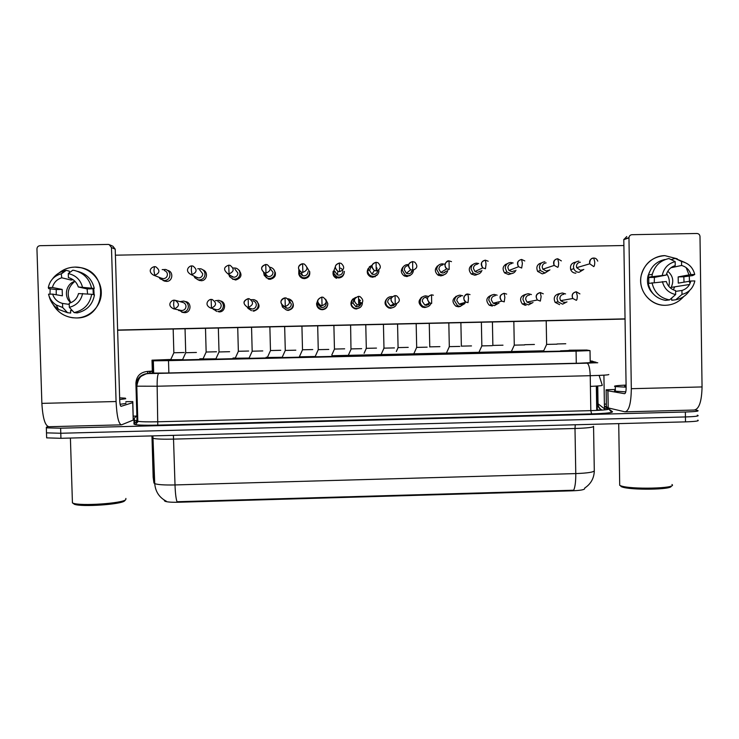 <?xml version="1.0" encoding="UTF-8"?>
<svg xmlns="http://www.w3.org/2000/svg" width="739" height="739" viewBox="0 0 739 739"><rect width="100%" height="100%" fill="white"/><g stroke="black" fill="none" stroke-linecap="round" stroke-linejoin="round"><path stroke-width="1.11" d="M200.158 359.468L182.21 359.911M233.376 358.692L215.465 359.136M266.502 357.925L248.637 358.36M299.535 357.168L281.725 357.584M332.485 356.401L314.712 356.817M366.221 355.718L346.406 356.143M399.005 354.96L379.227 355.376M431.705 354.203L411.956 354.618M464.332 353.445L444.601 353.852M496.885 352.688L477.163 353.094M529.364 351.94L509.633 352.337M561.76 351.191L542.02 351.588M170.672 359.773L182.348 359.616L170.46 359.745M202.985 359.015L215.612 358.831L202.745 358.988M248.775 358.073L234.937 358.239M281.855 357.297L266.326 357.602M314.86 356.521L299.378 356.863M347.764 355.736L332.328 356.106L347.783 355.699M380.594 354.951L365.195 355.357M412.676 354.193L397.961 354.6L411.817 354.175M444.361 353.464L430.652 353.842L443.465 353.436M475.962 352.734L463.251 353.094M507.499 352.004L495.758 352.337L506.529 351.967M538.953 351.274L528.191 351.588L537.937 351.237M570.342 350.545L560.522 350.84L569.27 350.508M170.589 359.477L152.003 360.17L153.333 360.826L168.51 360.632L576.078 351.136L590.008 350.6L586.784 350.055L569.113 350.212M164.252 500.072L164.899 501.208C167.005 502.058 171.568 502.4 178.57 502.243L572.198 490.816C580.466 490.484 584.632 489.726 584.706 488.553L584.697 488.063C590.84 483.98 594.045 478.281 594.304 470.955M590.812 410.57L591.505 410.616M543.544 350.803L332.116 355.718M267.176 357.233L266.142 357.251M235.057 357.972L233.016 358.027M202.865 358.72L199.798 358.794M266.289 357.528L267.047 357.491M697.274 415.207L697.727 415.309C699.593 416.057 695.491 416.602 685.432 416.944L60.783 433.257L46.492 432.86L46.474 432.176M134.295 420.528L137.796 420.436M604.456 408.455L608.031 408.362M151.966 435.908L153.158 477.292L153.943 482.964L154.737 483.639C157.841 484.738 164.603 485.163 175.014 484.941C175.282 492.867 175.937 498.465 176.99 501.735L573.704 490.225C575.154 486.936 575.838 481.394 575.773 473.588C588.133 473.108 594.313 472.092 594.295 470.54L593.565 426.579M697.801 420.149C699.667 420.953 695.565 421.516 685.496 421.867L60.94 438.301L46.649 437.867L46.631 437.146M695.131 409.979L697.662 410.459C699.528 411.161 695.427 411.678 685.358 412.011L60.626 428.204L46.335 427.853L46.354 427.197L48.137 426.652M133.232 416.149L137.676 416.039M604.382 404.141L606.349 404.085M697.727 415.309C699.593 416.057 695.491 416.602 685.432 416.944L60.783 433.257L46.492 432.86L46.649 437.867M152.326 371.375L149.204 371.699L150.534 373.121L165.73 373.038L579.69 363.182L593.611 362.479L590.193 361.408M578.886 261.135C575.542 261.532 573.732 263.435 573.455 266.825L573.815 268.71C574.822 271.019 576.577 272.22 579.071 272.303L583.81 269.412M580.374 262.225C577.953 262.521 576.632 263.897 576.438 266.363L576.679 267.684L580.512 270.335L582.443 269.8M557.058 343.968L565.76 343.746M543.211 351.505L560.689 351.154M546.564 344.402L557.067 344.171M565.584 293.928L562.425 293.004C559.081 293.411 557.28 295.304 557.003 298.704L558.037 301.854L562.619 304.163L566.97 301.882M563.829 294.279C561.4 294.575 560.079 295.951 559.885 298.417L560.596 300.653L563.968 302.39L565.095 302.196M544.846 261.8C541.502 262.206 539.682 264.1 539.415 267.5L540.366 270.539L545.049 272.987L549.918 269.855M546.149 262.899C543.71 263.186 542.398 264.571 542.195 267.038L542.86 269.208L546.297 271.028L548.477 270.317M524.708 344.697L534.417 344.466M492.765 345.418L502.991 345.187M513.18 262.992L510.714 262.465C507.36 262.872 505.541 264.774 505.273 268.183L506.862 271.998L510.926 273.67C513.282 273.513 514.954 272.358 515.951 270.206M511.822 263.574C509.383 263.869 508.062 265.246 507.859 267.721L508.995 270.465L511.97 271.712L514.483 270.76M461.238 346.138L471.491 345.917M478.724 263.564L476.489 263.139C473.117 263.546 471.306 265.449 471.029 268.857L473.2 273.19L476.71 274.363C479.297 274.16 481.034 272.839 481.93 270.391M477.394 264.248C474.946 264.544 473.625 265.929 473.431 268.405L474.974 271.527L477.56 272.395L480.479 271.056M463.242 353.076L475.038 352.706M429.618 346.868L439.899 346.637M444.102 264.119L442.171 263.814C438.79 264.22 436.971 266.132 436.703 269.541L439.345 274.206L442.402 275.047C445.34 274.769 447.141 273.181 447.806 270.28M442.873 264.922C440.426 265.218 439.095 266.613 438.901 269.088L440.795 272.46L443.049 273.088L446.458 271.074M510.825 352.272L528.348 351.903M514.187 345.15L524.718 344.919M531.433 294.565L528.376 293.716C525.023 294.122 523.212 296.025 522.935 299.424L524.819 303.507L528.579 304.893L533.022 302.482M529.577 295C527.147 295.295 525.826 296.672 525.632 299.138L526.953 302.075L529.724 303.11L531.036 302.861M478.355 353.03L495.924 352.66M481.717 345.898L492.276 345.667M497.144 295.194L494.225 294.427C490.862 294.833 489.052 296.745 488.784 300.145L491.352 304.745L494.446 305.623L499.019 303.027M495.232 295.711C492.793 296.016 491.472 297.392 491.278 299.868L493.107 303.193L495.389 303.849L496.95 303.498M445.793 353.796L463.418 353.418M449.164 346.646L459.75 346.415M462.697 295.794L459.981 295.147C456.61 295.554 454.79 297.457 454.522 300.865L457.617 305.77L460.212 306.352L464.97 303.47M460.794 296.441C458.346 296.736 457.025 298.122 456.831 300.597L459.048 304.135L460.96 304.579L464.323 302.639M664.804 255.62L677.247 258.798L664.804 255.62C651.706 255.768 640.371 267.666 640.676 280.968C640.787 294.279 652.454 305.669 665.525 305.29C650.477 306.057 637.72 290.538 641.175 275.592C644.51 263.38 652.389 256.719 664.804 255.62M686.161 267.629L689.016 274.899L686.161 267.629M689.275 276.201L689.524 282.446L689.275 276.201M683.686 296.561C678.836 302.075 672.786 304.985 665.525 305.29C672.786 304.985 678.836 302.075 683.686 296.561M607.864 390.792L608.225 407.919L607.864 390.792L606.119 389.804L615.328 389.453M608.225 407.919L625 411.826C629.009 411.041 631.115 403.328 631.318 388.696L628.963 237.866L623.799 239.648L626.127 387.901C626.09 391.55 625.563 393.471 624.547 393.693L607.948 390.811M608.142 407.891L606.396 406.579L606.119 389.804M625.61 411.817L694.161 410.043C699.094 409.23 701.717 401.526 702.05 386.94L699.999 236.545C699.796 234.66 698.761 233.644 696.905 233.487L631.984 234.697C630.247 234.882 629.24 235.852 628.972 237.607L628.963 237.866M623.799 239.648L626.774 236.526M74.851 267.093C88.597 266.724 100.975 278.427 101.28 292.016C101.788 305.604 90.149 317.761 76.422 317.955C66.048 317.761 58.233 313.207 52.968 304.292C57.346 311.941 63.914 316.431 72.662 317.761L76.422 317.955C105.677 318.657 109.834 272.7 80.93 267.694L74.851 267.093C68.856 267.278 63.554 269.245 58.944 273.014C63.554 269.245 68.856 267.278 74.851 267.093M125.842 401.647L132.808 401.591L133.269 420.075L121.519 424.842C118.646 424.214 116.827 416.445 116.078 401.526L111.478 247.547L109.113 244.535L108.18 244.424L40.072 245.69C38.123 245.911 37.079 247.002 36.95 248.932L41.874 403.374L116.078 401.526M132.808 401.591L133.269 420.075M121.085 424.851L49.042 426.717C45.162 426.117 42.77 418.339 41.874 403.374M50.003 294.159L50.15 288.94L50.003 294.159M110.009 244.942L112.891 246.235L115.219 249.191L119.718 400.492C119.903 404.205 120.355 406.154 121.085 406.321L132.761 402.644M626.118 387.19L615.282 386.58C612.779 386.044 616.381 385.546 626.09 385.074M625.767 391.864L615.356 391.19C614.155 390.968 614.146 390.728 615.347 390.478M671.973 484.516C678.125 488.562 629.545 489.661 620.501 485.689L619.707 485.338L619.679 483.62M626.109 386.442L625.222 386.34C624.187 386.164 624.473 385.97 626.099 385.776M671.067 486.059C673.451 489.763 629.711 490.391 621.628 486.789L620.991 486.521M119.644 397.831L125.39 398.173L125.75 398.746L119.69 399.559M125.879 402.894L125.889 403.448L120.097 404.298M125.907 498.437L125.769 499.666C122.554 503.388 80.763 506.27 73.143 503.204L72.431 502.926L70.408 438.061M124.956 500.515L124.623 500.866C121.51 504.46 81.641 507.213 74.343 504.266L72.893 503.12M185.572 301.567C192.001 302.528 191.179 312.809 184.685 312.652L183.217 312.495M185.997 301.928L186.847 301.974M220.416 300.912C226.614 302.14 225.561 312.07 219.252 311.913L217.866 311.525C221.303 311.11 223.141 309.188 223.39 305.752C223.132 302.916 221.626 301.115 218.873 300.339L215.382 300.69M255.943 300.561C260.673 305.262 259.925 308.8 253.717 311.184L252.784 310.786C256.202 310.371 258.04 308.44 258.299 305.013C258.05 302.242 256.59 300.45 253.911 299.637L251.103 299.683M256.313 300.847L256.793 301.05M291.997 301.059C294.685 305.863 293.374 308.985 288.09 310.445L286.215 309.9L287.6 310.038C291.009 309.623 292.847 307.701 293.106 304.274C292.875 301.567 291.462 299.794 288.875 298.935L287.794 298.759M289.771 299.969L292.413 301.549M327.793 304.163C327.469 307.47 325.668 309.327 322.361 309.715L320.855 309.539C318.694 308.884 317.336 307.47 316.782 305.281M167.679 270.372C173.877 271.666 172.787 281.577 166.469 281.411L163.661 280.728M202.957 269.892C208.601 271.767 207.049 280.885 201.11 280.718L197.738 279.684M203.862 270.548L204.454 270.751M238.475 269.698C242.549 274.529 241.607 277.975 235.658 280.016L232.85 279.009L234.494 279.222C237.921 278.806 239.769 276.885 240.018 273.439C239.806 270.825 238.457 269.061 235.981 268.146L233.404 267.961M238.9 270.206L239.547 270.566M274.141 270.049C276.682 274.843 275.342 277.938 270.114 279.324L268.349 279.083L267.61 278.27L269.384 278.52C272.811 278.104 274.649 276.183 274.908 272.756C274.705 270.206 273.421 268.46 271.047 267.509L269.929 267.25M309.632 271.37C310.306 275.499 308.588 277.929 304.468 278.64L302.537 278.335C299.812 277.171 298.574 275.111 298.824 272.155M360.577 307.11L356.54 308.985L354.859 308.754C350.997 306.925 350 304.089 351.856 300.246M358.692 299.046L360.484 300.616M393.444 307.406L390.626 308.255L388.723 307.96C384.197 305.041 383.846 301.697 387.689 297.928M426.93 306.962L424.62 307.526L422.431 307.119C417.831 303.489 417.951 300.016 422.8 296.718M425.701 297.475L427.345 298.667M428.842 302.39L428.306 304.801M426.32 307.054L425.729 307.387M344.069 273.365C343.367 276.164 341.584 277.688 338.721 277.947L336.605 277.578C333.973 276.331 332.809 274.261 333.123 271.361M340.605 268.109L342.647 269.633M376.354 267.472L377.149 268.322M377.472 274.64L372.89 277.264L370.525 276.783C367.181 274.723 366.415 271.952 368.234 268.469M376.354 268.885L377.592 271.379M377.13 274.982L376.862 275.453M460.637 306.325L458.522 306.805L455.954 306.223C451.584 302.057 452.083 298.584 457.441 295.822M444.25 274.686L440.934 275.896L437.913 275.056C434.329 271.592 434.514 268.349 438.467 265.329M444.906 271.989L444.758 272.663M443.492 274.917L442.846 275.508M477.847 274.215L474.808 275.213L471.343 274.058C468.092 270.114 468.683 266.881 473.117 264.368M476.877 274.354L476.036 275.047M511.49 273.633L508.598 274.529L504.58 272.885C501.92 268.599 502.899 265.495 507.536 263.555M545.133 272.987L542.297 273.855L537.669 271.435C535.821 267.019 537.188 264.146 541.752 262.825M410.773 274.926L406.958 276.58L404.298 275.952C400.658 273.116 400.39 269.994 403.494 266.585M411.364 271.352L411.355 272.451M410.228 275.222L409.766 275.739M232.961 279.388L232.434 278.88M299.323 275.508L299.378 271.98M336.485 278.307C333.649 276.913 332.55 274.668 333.178 271.582M455.871 296.357L456.757 296.256M471.353 265.283L472.415 265.052M539.165 263.731L539.655 263.703M625.046 319.054L117.63 330.231M402.561 267.481L403.134 267.093M505.356 264.47L506.335 264.359M437.109 266.234L437.922 265.911M371.19 267.093L371.856 267.01M421.636 297.254L422.292 297.069M352.789 299.452L354.868 298.501M266.252 277.901L265.162 273.532M316.892 305.724L320.781 309.124L322.315 309.299C325.714 308.884 327.553 306.962 327.811 303.544L325.659 299.24M115.404 255.186L623.892 245.524M625.046 318.869L117.63 330.037M575.893 273.181C573.427 273.097 571.69 271.915 570.702 269.633C569.852 265.421 571.524 262.927 575.709 262.151M559.654 304.644L555.118 302.353C553.151 297.725 554.601 294.806 559.46 293.614M526.029 305.355L522.316 303.997C519.212 299.203 520.385 295.979 525.826 294.325M492.322 306.075L489.264 305.216C485.375 300.634 486.216 297.235 491.804 295.046M369.833 266.964L371.856 266.206M352.623 299.36L355.2 298.002M666.652 273.642C669.248 277.541 669.977 281.781 668.823 286.363M674.762 286.824L673.543 289.282M670.929 267.758L681.589 265.467C686.3 266.797 689.385 269.827 690.845 274.557L678.18 276.903L678.273 283.129L690.928 281.014L689.552 284.478C687.778 287.48 685.238 289.476 681.94 290.464L675.594 291.388M667.779 271.287C672.952 275.767 674.079 281.134 671.151 287.397L670.661 288.182M653.137 293.78C648.168 288.792 646.468 282.825 648.029 275.869L649.442 272.192M648.777 283.342L648.75 277.494L650.634 277.125L648.131 277.171L648.528 275.056C650.985 266.585 656.454 261.403 664.943 259.5M671.677 298.039L671.705 300.265L675.779 299.775L681.995 294.427L681.94 290.464M665.534 300.394C656.14 298.574 650.366 292.921 648.223 283.443L666.319 281.513C667.788 286.252 670.873 289.282 675.585 290.603L675.64 294.565L669.534 299.905L665.534 300.394M689.635 290.436L689.358 290.87C686.004 295.692 681.478 298.658 675.779 299.775M669.534 299.905C660.019 298.066 654.181 292.348 652.02 282.751M654.255 282.501L654.412 277.384L666.227 275.056L648.131 277.171M651.927 276.404L652.325 274.261C654.819 265.698 660.352 260.451 668.934 258.53L675.169 261.624L675.224 265.597C670.91 266.955 668.001 269.809 666.486 274.132L666.227 275.056M690.928 281.014L694.836 280.931C693.219 288.044 688.933 292.542 681.995 294.427M675.64 294.565C668.647 292.967 664.232 288.644 662.412 281.596M662.31 275.139C663.927 268.008 668.213 263.509 675.169 261.624M684.018 282.169L683.824 276.783L692.665 275.582L694.743 274.483L690.845 274.557M681.589 265.467L681.534 261.495L675.178 258.41L671.123 259.611M675.178 258.41L684.877 262.474M681.534 261.495C688.526 263.102 692.933 267.435 694.743 274.483M683.824 276.783L678.18 276.903M654.412 277.384L648.75 277.494M68.801 277.753L68.413 277.652C73.392 279.009 76.69 282.113 78.297 286.963L87.119 288.921L87.544 293.919M91.664 294.279L78.5 293.577C77.189 298.491 74.094 301.715 69.207 303.276L69.337 307.341L74.131 312.579L77.133 312.93C86.897 310.648 92.671 304.625 94.463 294.843L91.664 294.279C89.853 304.172 84.006 310.269 74.131 312.579M72.404 310.694L70.575 310.463L70.658 313.059L67.517 312.708L58.547 309.429C53.679 306.205 50.529 301.78 49.097 296.163M56.229 294.741L56.238 289.549L48.682 288.653L48.312 287.573C49.846 280.414 54.159 275.813 61.263 273.79L61.734 277.781L71.147 280.072L73.032 279.693M69.411 272.746L69.355 271.185L66.251 270.326L61.605 273.716M52.367 279.083C55.508 274.742 59.702 271.906 64.949 270.594L66.251 270.326M82.611 293.494C81.022 300.782 76.607 305.401 69.337 307.341M69.244 304.394L62.529 303.415L62.658 307.479L67.572 312.717M62.658 307.479L56.127 304.948C52.183 302.334 49.652 298.75 48.525 294.196L52.635 294.113L62.372 295.812L62.168 289.429L52.423 287.489L48.312 287.573M62.529 303.415C57.559 302.066 54.261 298.962 52.635 294.113M52.423 287.489C53.744 282.575 56.838 279.342 61.734 277.781M93.742 288.441L94.13 294.778M93.299 294.612L93.031 288.801L91.645 288.487L94.269 288.432L78.297 286.963M77.484 271.342C86.546 273.716 92.135 279.407 94.269 288.432M68.413 277.652L68.284 273.578L72.819 270.197L74.482 270.483C83.646 272.885 89.308 278.658 91.47 287.785M68.284 273.578C75.674 275.231 80.375 279.665 82.408 286.88M70.824 302.713C63.351 296.875 65.836 283.85 74.925 281.282M70.842 302.704C66.279 294.399 67.646 287.268 74.944 281.3M71.101 278.585L71.147 280.072M93.031 288.801L87.119 288.921M62.168 289.429L56.238 289.549M397.924 347.598L408.233 347.367M407.752 264.488C404.362 264.895 402.533 266.807 402.275 270.225L405.305 275.111L407.993 275.739C411.318 275.351 413.147 273.476 413.471 270.123M408.261 265.606C405.794 265.901 404.473 267.287 404.279 269.772L406.459 273.31L408.436 273.781C410.468 273.606 411.771 272.525 412.325 270.557M366.147 348.337L376.484 348.097M372.031 265.319L369.426 266.761L367.745 270.908C367.893 273.236 369.01 274.908 371.098 275.943L373.491 276.432C376.881 276.026 378.71 274.104 378.968 270.686M369.426 266.761L370.784 267.453L369.555 270.465L371.966 274.114L373.731 274.474C376.197 274.178 377.527 272.783 377.712 270.298M365.177 355.33L380.077 354.914M334.453 349.057L344.651 348.826M335.192 267.102L333.224 272.534L336.735 276.746L338.887 277.125C342.286 276.719 344.125 274.797 344.383 271.37M334.739 271.148L337.344 274.89L338.924 275.167C341.4 274.871 342.73 273.476 342.914 270.991M413.147 354.563L430.828 354.175M416.528 347.395L427.142 347.164M428.057 296.357L425.646 295.859C422.265 296.274 420.445 298.177 420.177 301.595C420.334 303.978 421.498 305.678 423.669 306.676L425.876 307.082C428.214 306.934 429.886 305.798 430.902 303.683M426.255 297.161C423.798 297.457 422.477 298.842 422.283 301.327L424.796 305.004L426.431 305.318L428.888 304.413M380.419 355.339L398.145 354.932M383.8 348.152L394.441 347.912M392.289 296.662L391.208 296.579C387.818 296.995 385.989 298.907 385.73 302.316C385.915 304.847 387.181 306.574 389.527 307.516L391.458 307.821C394.035 307.618 395.771 306.315 396.677 303.886M391.337 297.9C389.028 298.325 387.799 299.701 387.642 302.057L390.377 305.826L391.799 306.048L395.088 304.256M347.598 356.106L365.371 355.699M350.609 325.095L350.979 348.91L361.657 348.669M355.764 297.392L352.503 299.295L351.21 303.424C351.552 305.881 352.891 307.516 355.228 308.329L356.937 308.56C360.327 308.145 362.156 306.232 362.415 302.814M352.503 299.295L353.861 300.062L352.919 303.064L355.819 306.62L357.076 306.787C359.542 306.491 360.872 305.096 361.066 302.62M302.51 349.787L312.736 349.565M298.852 269.92L298.768 274.169L302.242 277.513L304.182 277.818C307.6 277.411 309.438 275.49 309.687 272.063L306.999 267.37M298.768 274.169L300.08 273.208L302.584 275.638L304.015 275.869C306.5 275.573 307.83 274.178 308.015 271.684M299.849 271.176L299.812 271.841M301.928 326.167L302.51 349.806L299.36 356.826L314.869 356.494M267.342 357.51L281.873 357.279M280.737 350.295L270.502 350.545L267.315 357.574M263.592 272.442L264.266 275.536L267.61 278.27M264.266 275.536L265.292 274.4L267.703 276.377L269.014 276.571C271.499 276.266 272.839 274.871 273.024 272.377L270.206 268.562M235.214 358.258L248.784 358.055M248.655 351.034L238.383 351.284L235.187 358.323M238.355 351.265L237.727 327.589M228.72 274.354L229.663 276.737L232.85 279.009M230.476 275.564L233.912 277.273C236.406 276.968 237.746 275.573 237.921 273.07L234.974 269.218M216.49 351.773L206.172 352.023L202.929 359.117M193.941 276.026L194.939 277.827L197.978 279.748L199.493 279.924C202.939 279.508 204.786 277.578 205.036 274.141C204.805 271.453 203.41 269.67 200.842 268.793L197.756 268.784M196.02 277.06L198.708 277.975C201.202 277.67 202.551 276.275 202.726 273.772L199.669 269.883M184.242 352.521L173.868 352.771L170.644 359.828M173.85 352.752L173.175 329.003M159.051 277.282L160.104 278.834L164.4 280.626C167.855 280.21 169.702 278.28 169.952 274.834C169.702 272.091 168.261 270.298 165.628 269.449L162.183 269.624M161.278 278.15L163.402 278.677C165.905 278.381 167.254 276.977 167.43 274.465C167.254 272.469 166.201 271.167 164.28 270.548M315.054 356.835L332.513 356.466M318.26 349.658L328.781 349.427M317.853 300.034L316.541 303.784L316.855 305.493L318.287 304.764L321.123 307.396L322.25 307.535C324.726 307.23 326.056 305.835 326.25 303.35M318.084 302.981L318.287 304.764M299.572 357.233L281.984 357.722M295.822 350.184L285.291 350.434L282.021 357.676M284.663 326.555L285.291 350.434M281.827 304.902L282.474 307.045L286.215 309.9M283.674 306.214L287.332 308.274C289.808 307.978 291.148 306.583 291.332 304.089L289.18 300.579M266.539 357.999L248.886 358.489M248.951 358.387L252.202 351.201L262.77 350.933M252.175 351.182L251.556 327.285M247.362 307.175L247.999 308.357L251.519 310.666M249.791 308.237L252.313 309.022C254.798 308.717 256.128 307.322 256.313 304.828C256.137 302.805 255.066 301.503 253.117 300.921M215.751 359.163L233.404 358.748M229.635 351.699L219.021 351.958L215.723 359.228M218.347 328.014L219.021 351.958M212.786 308.653L216.703 311.433M215.539 309.465L217.192 309.77C219.686 309.465 221.016 308.071 221.201 305.567C221.007 303.507 219.908 302.196 217.903 301.632M182.459 359.939L200.186 359.514M196.408 352.466L185.738 352.725L182.422 360.004M185.72 352.706L185.046 328.744M177.979 309.761L182.856 312.274C186.302 311.858 188.14 309.927 188.39 306.491C188.112 303.609 186.57 301.798 183.752 301.05L179.947 301.623M180.815 310.38L181.97 310.519C184.464 310.214 185.812 308.819 185.988 306.315C185.785 304.219 184.658 302.898 182.607 302.362L175.688 300.45M164.372 500.719L164.354 500.137M178.57 502.243L178.552 501.652M572.198 490.816L572.189 490.234M599.098 375.412L602.267 385.213C602.682 385.638 598.729 386.035 590.406 386.395M596.946 386.054L597.343 410.394M590.221 362.821L590.018 350.637M576.291 363.265L576.078 351.136M168.862 372.964L168.51 360.632M153.112 373.186L152.751 360.789M152.373 373.177L152.003 360.17M173.406 435.345L175.014 484.941L575.773 473.588L574.997 428.491L173.72 439.114C163.291 439.345 156.529 439.105 153.426 438.393L152.64 437.95L152.252 435.899M685.496 421.867L685.358 412.011M60.94 438.301L60.626 428.204M153.943 482.964L152.64 437.95M593.565 426.301C593.565 427.345 587.376 428.075 574.997 428.491L575.256 424.768M597.749 385.989L598.036 403.762L596.622 403.42M603.911 375.163L604.465 408.824L598.036 403.762C598.193 406.607 599.541 408.722 602.082 410.108M590.193 360.881L596.151 362.276M152.317 371.08L147.237 371.44L148.169 373.371L158.746 373.371L587.034 363.182L596.355 362.701L590.507 360.918M608.816 374.497C608.991 374.95 602.802 375.347 590.23 375.698L157.148 386.229L136.798 386.183L135.985 385.989L135.921 383.144C136.429 376.225 140.207 372.317 147.237 371.44M604.419 406.108L609.102 409.166M598.027 403.014L597.546 402.986M609.453 409.434L612.483 411.715C612.742 412.713 605.786 413.443 591.616 413.895L157.776 425.128C142.96 425.424 135.025 425.073 133.953 424.075L134.045 418.514L136.872 415.567M587.034 363.182L587.099 363.182C588.881 364.179 589.925 368.345 590.23 375.698L590.812 410.635C603.366 410.237 609.555 409.609 609.37 408.759C609.583 410.57 610.617 411.558 612.483 411.715M148.169 373.371C140.595 374.322 136.53 378.525 135.985 385.989L137.011 420.897L137.823 421.285C140.946 421.849 147.726 422.006 158.174 421.775L590.812 410.635L591.616 413.895M158.746 373.371L158.7 373.389C157.573 374.47 157.056 378.747 157.148 386.229L157.776 425.128M133.953 424.075L137.011 420.897M604.419 406.256L605.481 406.441M596.355 362.701L591.8 360.974M136.539 422.597L137.713 422.061M604.465 408.824L604.557 409.905M597.74 261.126C596.946 259.047 595.616 258.031 593.759 258.059L594.756 262.022C594.738 264.636 594.405 266.169 593.768 266.603L589.731 263.805L576.679 267.684M593.759 258.059L593.62 258.068C590.415 258.65 589.112 260.562 589.731 263.805C589.74 259.916 591.08 258.003 593.759 258.059M579.921 293.891L576.3 291.794L577.279 295.877C577.261 298.482 576.947 299.969 576.355 300.32L572.808 298.501L560.596 300.653M576.3 291.794L576.208 291.794C572.476 292.69 571.349 294.926 572.808 298.501C571.496 294.916 572.66 292.681 576.3 291.794M561.363 260.895L557.742 258.761L558.629 262.733C558.61 265.356 558.333 266.881 557.779 267.324L554.176 265.412L542.86 269.208M557.742 258.761L557.622 258.77C553.936 259.638 552.781 261.846 554.176 265.412C553.271 261.366 554.462 259.149 557.742 258.761M524.801 260.941L521.623 259.463L522.381 263.444L521.679 268.035L518.547 266.733L508.995 270.465M521.623 259.463L521.522 259.472C517.457 260.608 516.469 263.029 518.547 266.733C516.801 262.761 517.827 260.34 521.623 259.463M488.174 261.218L485.394 260.174L486.031 264.156L485.477 268.756L482.761 267.841L474.974 271.527M485.394 260.174L485.311 260.174C480.978 261.551 480.128 264.109 482.761 267.841C480.526 263.509 481.403 260.959 485.394 260.174M451.492 261.643L449.053 260.876L449.173 269.476L446.809 268.811L440.795 272.46M449.053 260.876L448.998 260.885C444.453 262.456 443.723 265.098 446.809 268.811C443.031 266.308 446.134 260.11 449.053 260.876M543.304 293.826L540.274 292.542L541.124 296.635L540.348 301.087L537.429 299.997L526.953 302.075M540.274 292.542L540.191 292.542C536.006 293.799 535.082 296.284 537.429 299.997C535.23 296.487 536.172 294.002 540.274 292.542M506.658 294.113L504.137 293.3L504.857 297.401L504.229 301.854L501.827 301.161L493.107 303.193M504.137 293.3L504.072 293.3C499.573 294.843 498.834 297.466 501.827 301.161C499.102 297.327 499.869 294.704 504.137 293.3M459.048 304.135L465.995 302.159C461.94 300.2 464.526 293.337 467.889 294.057L467.842 294.057C463.141 295.822 462.531 298.519 465.995 302.159L468.009 302.62L468.489 298.159L467.889 294.057L470.022 294.602L467.889 294.048M459.898 304.459L460.129 303.831M631.318 388.696L702.05 386.94M133.223 420.112L132.715 402.672M115.219 249.191L111.478 247.547M412.75 270.197C417.387 268.534 418.062 265.855 414.773 262.16L412.565 261.597C407.873 263.333 407.244 266.031 410.672 269.707L412.75 270.197L412.611 261.588C408.076 262.872 407.429 265.578 410.672 269.707L406.459 273.31M376.225 270.927C380.982 269.116 381.573 266.391 377.998 262.742L376.031 262.308C371.227 264.183 370.673 266.927 374.377 270.548L376.225 270.927L376.059 262.299L377.998 262.742M367.745 270.964L367.228 271.268M375.292 276.654L375.375 276.063M339.589 271.656C344.448 269.735 344.974 266.973 341.159 263.37L339.386 263.019C334.49 265.005 334 267.786 337.926 271.352L339.589 271.656L339.395 263.019L341.159 263.37M343.099 275.647L343.025 275.176M433.377 295.203L431.502 294.815C426.662 296.745 426.154 299.498 429.959 303.064L431.678 303.396L431.539 294.815L433.377 295.203M426.828 305.281L427.216 304.099M421.498 297.641L420.99 297.715M395.245 304.163C400.132 302.177 400.612 299.406 396.686 295.859L395.06 295.572C390.109 297.641 389.675 300.422 393.748 303.923L395.245 304.163L395.079 295.572L396.686 295.859M393.97 305.364L394.118 304.782M358.701 304.939C363.68 302.833 364.096 300.043 359.948 296.551L358.498 296.339C353.473 298.51 353.103 301.318 357.371 304.764L358.701 304.939L358.517 296.339L359.948 296.551M360.965 303.6L358.72 299.997M354.581 299.119L353.103 299.637M302.851 272.377C307.793 270.363 308.255 267.573 304.246 264.017L302.639 263.74C297.651 265.828 297.226 268.627 301.336 272.137L302.851 272.377L302.63 263.731L304.246 264.017M300.311 276.395L300.293 276.885M265.994 273.116C271.01 271.01 271.425 268.202 267.241 264.682L265.772 264.46C260.719 266.64 260.35 269.458 264.617 272.913L265.994 273.116L265.744 264.451L267.241 264.682M275.49 272.876L274.899 272.626M229.035 273.846C234.106 271.675 234.475 268.848 230.152 265.366L228.748 265.172L229.035 273.846L227.76 273.679L232.702 277.116M191.955 274.585C197.082 272.34 197.415 269.504 192.971 266.058L191.65 265.901L191.29 269.957L191.955 274.585L190.782 274.446L197.59 277.846M154.774 275.324C159.938 273.024 160.243 270.169 155.689 266.761L154.433 266.622L153.952 270.686L154.774 275.324L153.675 275.204L162.358 278.566M322.047 305.715C327.1 303.526 327.46 300.708 323.137 297.272L321.834 297.096C316.745 299.36 316.421 302.186 320.855 305.577L322.047 305.715L321.834 297.096M317.105 303.683L316.92 305.456M285.282 306.5C290.39 304.228 290.713 301.392 286.242 298.002L285.069 297.863C279.915 300.21 279.638 303.045 284.21 306.389L285.282 306.5L285.051 297.872L286.242 298.002M248.406 307.276C253.569 304.939 253.856 302.103 249.255 298.75L248.184 298.639C242.992 301.041 242.743 303.895 247.426 307.193L248.406 307.276L248.156 298.639L249.255 298.75M257.264 301.429L256.756 301.281M211.428 308.061C216.629 305.669 216.878 302.814 212.176 299.498L211.151 299.415L211.428 308.061L210.523 307.987L216.333 309.696M174.33 308.856C179.577 306.408 179.799 303.544 175.004 300.256L174.035 300.182L173.591 304.366L174.33 308.856L173.489 308.791L181.175 310.463M164.899 501.208L164.88 500.552M596.336 386.091L596.733 410.422M153.684 373.195L153.333 360.826M166.303 501.199C159.301 497.55 155.439 491.703 154.737 483.639L152.899 435.881M597.269 386.026L597.906 405.794C598.95 408.14 600.262 409.582 601.86 410.127M46.335 427.853L46.492 432.86M597.749 362.757L158.7 373.389C147.357 373.666 149.361 373.297 145.906 373.943L141.694 375.994C139.422 377.324 137.787 380.724 136.798 386.183L137.823 421.285C136.281 424.14 135.237 425.119 134.692 424.232L134.313 418.486M136.733 422.246L137.685 422.08M601.223 410.173L596.724 409.849M570.702 269.633L573.815 268.71M555.118 302.353L558.037 301.854M546.657 344.411L543.341 351.561M546.629 344.411L546.204 320.791M537.669 271.435L540.366 270.539M504.58 272.885L506.862 271.998M492.867 345.427L492.414 321.973M471.343 274.058L473.2 273.19M461.358 346.148L460.887 322.666M437.913 275.056L439.345 274.206M429.765 346.877L429.267 323.368M438.846 273.855L438.772 275.499M524.644 303.35L524.385 305.142M522.316 303.997L524.819 303.507M513.836 321.502L514.279 345.159L511.009 352.318M489.264 305.216L491.352 304.745M481.874 345.907L478.586 353.076M481.846 345.907L481.375 322.222M455.954 306.223L457.617 305.77M449.34 346.656L446.07 353.842M449.312 346.656L448.822 322.934M607.938 390.811L608.215 407.919M623.808 239.39L628.972 237.607M615.282 386.58L615.356 391.19M618.719 423.623L619.707 485.338M621.628 486.789L620.501 485.689M74.343 504.266L73.143 503.204M689.552 284.478L671.151 287.397M652.325 274.261L648.528 275.056M56.127 304.948L58.547 309.429M61.263 273.79L64.949 270.594M404.298 275.952L405.305 275.111M397.564 324.061L398.081 347.607L396.335 351.505M370.525 276.783L371.098 275.943M376.059 262.299C371.375 263.684 370.812 266.437 374.377 270.548L371.966 274.114M366.341 348.337L364.096 353.288M366.313 348.337L365.768 324.763M374.793 276.247L374.812 276.876M369.565 270.058L367.754 270.354M336.605 277.578L336.735 276.746M334.804 271.832L333.224 272.534M339.395 263.019C334.573 264.682 334.083 267.463 337.926 271.352L337.344 274.89M334.481 349.076L331.774 355.062M334.453 349.076L333.889 325.465M342.545 275.665L342.619 276.229M422.431 307.119L423.669 306.676M431.539 294.815C426.791 296.533 426.264 299.286 429.959 303.064L424.796 305.004M416.177 323.654L416.685 347.404L413.452 354.6M393.471 303.821L393.508 305.632M388.723 307.96L389.527 307.516M395.079 295.572C390.201 297.346 389.758 300.136 393.748 303.923L390.377 305.826M384.003 348.161L380.705 355.404M383.975 348.161L383.439 324.375M358.72 300.163L360.438 304.884M352.919 303.064L351.21 303.424M358.517 296.339C353.528 298.39 353.15 301.198 357.371 304.764L355.819 306.62M351.191 348.919L347.93 356.133M302.537 278.335L302.242 277.513M302.63 263.731C298.732 264.368 296.348 268.553 301.336 272.137L302.584 275.638M265.744 264.451C260.664 266.252 260.294 269.07 264.617 272.913L267.703 276.377M270.474 350.545L269.874 326.878M230.152 265.366L228.748 265.172C223.575 267.01 223.243 269.846 227.76 273.679M230.383 275.499L229.663 276.737M192.971 266.058L191.65 265.901C189.332 265.744 184.103 270.566 190.782 274.446M199.613 280.543L197.978 279.748M195.308 276.709L194.939 277.827M206.144 352.023L205.497 328.292M155.689 266.761L154.433 266.622C149.888 267.703 148.188 272.137 153.675 275.204M165.074 281.263L162.986 280.478M160.234 277.744L160.104 278.834M323.137 297.272L321.834 297.106C316.745 299.156 316.421 301.983 320.855 305.577L321.123 307.396M317.687 325.825L318.26 349.676L315.026 356.909M283.527 306.168L282.474 307.045M285.051 297.872C280.709 298.621 278.852 303.313 284.21 306.389L286.307 308.172M248.516 307.673L247.999 308.357M248.156 298.639C242.872 300.773 242.632 303.627 247.426 307.193L251.371 308.93M212.176 299.498L211.151 299.415C208.74 299.129 203.521 304.56 210.523 307.987M213.663 308.911L213.386 309.521M175.004 300.256L174.035 300.182C171.716 299.988 166.192 305.152 173.489 308.791M183.623 312.579L181.776 312.2M178.783 309.937L178.653 310.583"/></g></svg>
